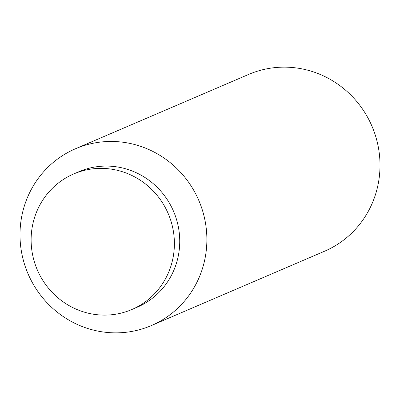 <?xml version="1.0" encoding="UTF-8"?>
<svg xmlns="http://www.w3.org/2000/svg" width="400" height="400" viewBox="0 0 400 400"><rect width="100%" height="100%" fill="white"/><g stroke="black" fill="none" stroke-linecap="round" stroke-linejoin="round"><path stroke-width="0.6" d="M75.49 148.755L248.615 74.44A96.205 92.925 66.8 0 1 251.62 73.215A96.205 92.925 66.8 0 1 372.605 127.735A96.205 92.925 66.8 0 1 324.51 251.245L151.385 325.56A96.205 92.925 66.8 0 1 148.38 326.785A96.205 92.925 66.8 0 1 27.395 272.265A96.205 92.925 66.8 0 1 75.49 148.755A96.205 92.925 66.8 0 1 78.49 147.53A96.205 92.925 66.8 0 1 199.475 202.05A96.205 92.925 66.8 0 1 151.385 325.56M73.665 173.965L79.005 171.675A73.755 71.245 66.8 0 1 81.305 170.735A73.755 71.245 66.8 0 1 174.06 212.535A73.755 71.245 66.8 0 1 137.19 307.225L131.85 309.52A73.755 71.245 66.8 0 1 129.55 310.455A73.755 71.245 66.8 0 1 36.795 268.655A73.755 71.245 66.8 0 1 73.665 173.965A73.755 71.245 66.8 0 1 75.97 173.025A73.755 71.245 66.8 0 1 168.72 214.825A73.755 71.245 66.8 0 1 131.85 309.52"/></g></svg>

